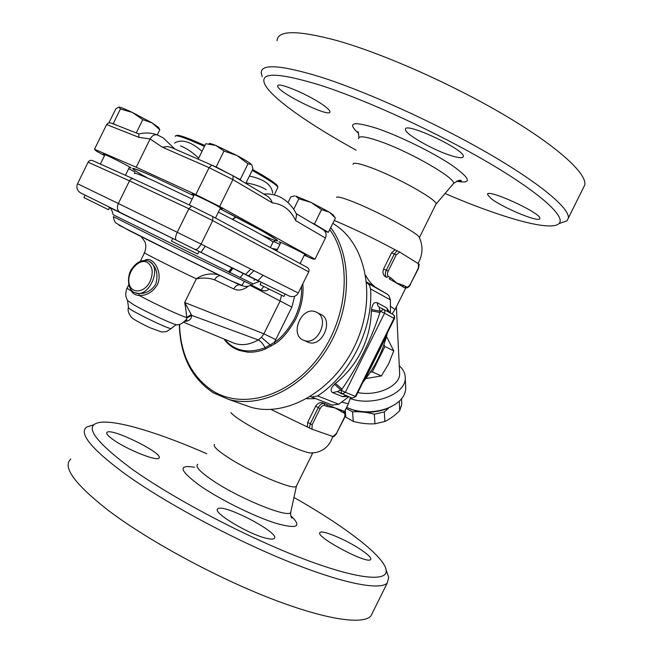 <?xml version="1.0" encoding="UTF-8"?>
<svg xmlns="http://www.w3.org/2000/svg" width="653" height="653" viewBox="0 0 653 653"><rect width="100%" height="100%" fill="white"/><g stroke="black" fill="none" stroke-linecap="round" stroke-linejoin="round"><path stroke-width="0.98" d="M230.909 412.484C232.158 414.484 236.639 417.863 244.361 422.63C264.473 435.167 301.825 452.268 310.444 452.986L311.514 453.076M270.946 409.423L312.028 429.225L333.797 436.816M293.964 497.439C343.347 525.477 383.45 555.45 386.078 569.653C388.796 582.411 356.946 579.595 300.331 557.686C243.879 535.876 171.633 497.594 131.008 468.356C92.808 439.73 82.825 424.368 101.076 422.246C118.911 420.475 160.989 433.674 206.805 453.729M360.244 549.238C368.153 554.503 371.622 557.94 370.651 559.548C367.41 564.739 313.799 535.966 320.076 532.489C322.19 529.714 345.747 539.59 360.244 549.238M267.697 538.578C250.401 535.378 211.458 512.05 217.816 508.899C222.91 502.924 281.223 533.444 274.211 538.488C273.313 539.272 271.142 539.296 267.697 538.578M113.189 439.681C107.892 435.902 105.843 433.453 107.035 432.327C111.622 427.511 165.233 454.219 158.859 458.153C156.581 461.442 126.633 449.411 113.189 439.681M214.559 444.424C212.862 446.015 217.131 450.203 227.375 456.986C250.156 472.127 293.687 490.55 296.233 486.354L296.617 485.587M93.787 424.719L86.563 427.095C78.719 433.298 91.142 448.611 123.825 473.025C162.213 500.941 228.403 536.954 284.732 560.07C341.16 583.243 379.973 590.851 387.262 583.007L388.706 577.448L387.547 574.02M70.802 459.051C62.28 466.65 74.075 483.22 106.178 508.769C143.946 537.925 209.891 574.379 266.53 596.834C323.251 619.346 362.856 625.354 370.928 615.934L372.724 612.31M254.009 280.398L255.054 279.141M366.659 282.61L369.345 284.977L370.577 288.936C373.287 328.573 350.555 374.471 317.636 395.922L311.563 397.016L310.444 396.575M263.077 275.28L257.927 280.684M418.508 263.739L418.377 268.62L419.234 264.253L399.726 252.05L395.008 249.764C375.091 239.014 355.607 229.562 336.548 221.408L334.238 220.445M336.524 197.369C337.266 196.251 342.915 197.777 353.461 201.948C376.618 211.074 414.859 231.407 418.72 236.541L419.332 237.439M356.138 150.149C309.449 124.552 271.387 98.032 264.808 84.245C259.184 71.928 277.631 72.23 320.166 85.176C366.235 99.933 437.33 132.535 489.064 163.005C540.937 193.525 566.192 216.976 558.992 223.571C550.487 231.946 500.231 217.302 445.028 193.508M324.5 106.023C328.067 108.676 329.871 110.586 329.928 111.728C330.957 118.666 277.035 92.204 277.803 86.163C276.26 80.874 310.714 95.444 324.5 106.023M490.754 198.251L487.546 194.48C486.24 187.868 541.729 213.229 539.835 218.445C540.382 223.432 501.937 207.499 490.754 198.251M449.207 155.014C431.184 149.039 404.672 133.645 405.456 129.457C403.791 121.017 465.336 149.708 463.328 156.508C462.814 158.491 458.112 157.993 449.207 155.014M353.004 164.311C353.118 162.213 358.954 163.266 370.512 167.454C396.265 176.743 437.583 199.9 436.041 203.965L435.706 204.65M559.768 223.31L566.984 220.853L568.355 218.061C569.767 208.348 539.656 182.93 486.632 152.427C433.714 121.972 364.782 90.906 319.472 76.662C280.415 64.876 260.996 63.627 261.216 72.907L262.269 76.736M277.076 40.747C277.549 30.054 297.605 30.03 337.242 40.657C383.18 53.66 452.366 84.27 504.973 115.401C557.686 146.566 587.006 173.608 584.802 184.921L583.137 188.268M329.741 229.562C352.269 260.474 348.327 317.146 319.146 356.53C290.169 396.118 243.218 409.831 213.107 391.123C191.68 376.912 180.481 354.661 179.51 324.378M232.599 219.416L236.141 217.057M320.631 314.264C334.328 320.125 321.905 348.131 308.192 342.262L306.877 341.666M228.542 271.991L231.75 267.828M271.95 248.426L277.443 249.438M302.796 283.867C303.857 295.107 301.555 306.763 295.899 318.827C288.74 331.406 281.655 339.78 274.644 343.935L265.428 348.988C259.298 351.51 253.291 352.547 247.389 352.114L237.57 349.788M224.061 339.152L224.061 339.152C227.962 344.547 233.129 348.335 239.553 350.514L247.389 352.114M179.314 324.435C180.114 355.452 191.468 378.258 213.384 392.845L228.493 399.342C261.086 408.656 303.947 387.523 327.896 347.494C351.983 307.571 352.432 256.066 330.704 227.611M235.855 216.902L232.346 219.286M205.254 246.197L200.961 252.385M332.785 223.399C365.329 242.165 377.295 295.678 356.228 342.662C335.503 389.792 287.14 417.887 250.793 407.211L242.867 404.411M348.726 396.755L338.776 404.248L332.189 405.072M341.495 393.767L337.879 391.792C337.568 391.335 338.613 390.788 341.005 390.151L341.992 389.18C358.366 365.484 371.018 339.919 379.964 312.485L380.144 311.097C379.148 308.591 379.018 307.408 379.752 307.539L377.777 305.645L377.132 302.706C374.145 301.874 372.275 304.167 371.516 309.579L380.144 311.097L384.503 313.252L384.878 311.922L384.593 310.346L383.556 309.326L380.552 311.293L379.964 312.485L371.353 310.885C370.7 339.136 357.509 365.778 335.487 383.344L341.992 389.18L341.405 390.372L341.552 393.8L342.066 394.037L345.364 392.298L341.005 390.151L334.556 384.258C330.728 388.102 330.091 390.894 332.63 392.624L337.291 391.547L351.771 397.995M389.955 312.763L386.658 307.857L377.132 302.706M366.602 282.023L387.139 294.07L388.902 295.646L390.429 299.923L390.412 313.007M332.63 392.624L342.678 396.689L347.976 396.444M312.028 429.225L312.15 424.719L320.141 408.566C321.505 406.174 322.998 405.146 324.614 405.48L327.251 406.501L326.851 404.566L334.997 407.913L343.853 412.9C345.159 413.692 345.29 415.3 344.253 417.732L336.483 433.421L332.916 436.579M403.685 287.32L402.158 286.324L404.509 287.687L406.264 286.863L403.921 285.5L402.158 286.324L389.123 278.758L390.902 277.917L388.453 276.497C387.196 275.444 387.098 273.656 388.176 271.117L396.191 254.923L399.726 252.05M403.921 285.5L396.804 283.067L390.902 277.917M397.155 250.67L394.306 253.984L386.29 270.179C384.862 273.558 384.992 275.95 386.674 277.345L385.678 276.896C383.05 275.166 382.356 272.521 383.572 268.979L391.571 252.817L395.008 249.764M327.251 406.501L334.997 407.913L340.915 410.019L341.323 411.929M307.359 426.858L307.694 422.303L315.668 406.182C317.742 403.064 320.272 402.003 323.259 403.007L326.851 404.566L324.214 403.538L324.614 405.48M343.853 412.9L343.445 410.998L340.915 410.019L343.625 411.08M345.159 416.026L345.837 417.177L353.289 421.373C360.57 423.381 367.794 424.189 374.969 423.797L384.878 421.503C389.939 419.055 394.885 415.447 399.718 410.672L401.783 404.321L401.513 398.91M389.164 407.586L384.315 411.929L374.349 414.222C366.962 412.206 359.689 411.406 352.547 411.839L346.09 408.443M374.349 414.222L374.969 423.797M352.547 411.839L353.289 421.373M384.315 411.929L384.878 421.503M399.252 401.269L399.718 410.672M345.257 410.117L345.837 417.177M374.863 286.781C371.288 284.031 368.235 280.235 365.704 275.395M306.763 398.738L315.742 398.648M392.249 313.995L392.42 313.546M350.253 398.583C372.724 406.803 405.888 394.216 405.268 378.193C405.366 373.565 403.366 369.418 399.261 365.762M350.457 409.047L354.359 410.394C364.325 413.071 374.381 412.794 384.519 409.57L391.367 406.566M405.652 386.584L405.75 388.829C404.942 397.546 398.224 404.256 385.605 408.949C374.618 412.443 363.729 412.737 352.93 409.839L346.58 407.448M316.525 312.248C330.255 318.117 317.766 346.261 304.029 340.384C288.887 335.577 301.417 305.433 315.832 311.938L316.525 312.248M365.827 378.56L381.319 375.948L388.633 363.909L393.751 350.841L386.486 336.499M370.341 372.169L372.332 371.9L384.911 346.498L383.931 344.719M384.911 346.498L393.751 350.841M372.332 371.9L381.319 375.948M109.182 207.172L107.418 206.177M133.269 178.791L92.857 160.72C90.816 159.92 89.241 160.401 88.131 162.173L77.274 184.293C76.238 187.876 77.34 190.749 80.58 192.896L199.002 251.421L197.704 254.05L171.445 241.071L172.735 238.443M85.086 195.141L83.886 197.573L108.463 209.711M382.029 343.707L368.292 371.459M362.978 382.193L364.676 380.062L386.764 335.446L387.441 332.793M386.339 335.013L386.764 335.446C382.38 351.836 375.01 366.708 364.676 380.062L364.056 380.005M277.329 249.675L272.881 248.924M232.656 268.342L229.489 272.456M261.143 282.447L260.074 284.61L262.457 285.802L283.941 296.405L285.124 294.005L199.002 251.429L259.306 281.516L253.176 283.843M263.445 283.296L262.718 282.937M294.601 195.941L290.863 196.847L288.022 202.585M311.073 202.43L298.894 198.798L295.703 196.055L311.073 202.43L329.39 212.16L321.554 209.629L311.073 202.43M335.128 217.751L329.39 212.16L333.324 215.074M245.806 183.354L252.972 168.841L251.789 164.866M247.985 163.846L236.998 155.528C244.744 159.699 249.56 162.679 251.454 164.458L247.985 163.846L240.206 179.608L233.962 176.326M209.074 143.709C209.18 143.129 211.417 143.701 215.768 145.423L205.768 143.733L198.161 159.169M223.987 151.055L215.768 145.423L236.998 155.528L223.987 151.055L216.151 166.956L212.119 165.274M159.177 128.429L159.805 129.792L152.255 122.976L158.499 127.408M142.803 119.654L132.486 112.504L152.255 122.976L142.803 119.654L136.265 132.926M120.43 108.978L118.993 107.1C120.756 107.288 125.254 109.084 132.486 112.504L120.43 108.978L113.238 123.597L112.194 123.49M118.887 107.1L115.85 108.79L108.953 122.797M324.843 231.268L328.361 232.337L314.42 224.061L321.554 209.629M328.361 232.337L335.381 218.143M293.695 209.319L298.894 198.798M314.42 224.061L311.122 222.477M157.291 134.902L159.805 129.792M241.577 180.84L240.206 179.608M104.545 155.585L96.342 151.145L94.497 149.227L136.199 167.241L195.818 194.602L219.637 206.495L232.901 179.616L233.08 175.796L211.817 165.119L209.099 167.674L162.303 147.17L167.609 146.558L171.878 147.725M230.648 174.58L216.151 166.956M116.593 125.213L113.238 123.597M259.119 281.157L258.302 280.872M219.637 206.495L314.999 259.184L312.493 258.923L304.282 255.25M134.902 172L128.69 168.637M279.949 244.369L273.452 241.463M280.676 242.908L279.133 241.896C277.174 240.124 305.882 254.205 306.322 255.241L304.543 254.719M194.023 195.271L192.333 194.137C190.464 192.529 209.286 201.467 218.192 206.43L222.224 208.903L220.249 208.356M104.782 155.12L103.182 154.067L106.545 155.283C113.965 158.565 130.731 167.233 131.114 167.968L129.286 167.429M204.895 145.497L191.598 139.775C181.746 135.84 176.726 134.502 176.547 135.759M277.656 186.342L277.46 185.77C275.648 183.215 267.371 177.804 252.629 169.527M175.2 136.355C174.988 134.844 180.073 136.159 190.464 140.313L204.471 146.362M252.205 170.392C267.477 178.938 276.048 184.513 277.917 187.117L274.66 194.219M272.693 193.166C271.681 184.734 263.91 179.036 249.397 176.081M202.03 151.308C190.88 141.538 181.681 138.795 174.433 143.08M296.593 214.47L295.629 220.608C290.797 210.054 283.043 204.136 272.358 202.863L270.799 199.508L268.056 196.594L233.243 175.894M314.999 259.184L325.447 238.035C326.859 234.321 325.831 231.35 322.37 229.146L296.176 213.621M136.199 167.241L150.125 138.95C152.222 135.367 154.769 134.077 157.757 135.089L163.405 138.028L174.767 148.974M162.303 147.17L150.125 138.95L138.901 137.342L138.787 133.914M180.554 145.97C186.244 148.051 192.276 152.108 198.667 158.14M195.818 194.602L209.099 167.674L232.901 179.616L272.358 202.863M94.497 149.227L106.635 124.568L108.463 122.935L110.888 122.96L138.779 133.906M246.034 182.897C254.384 184.285 261.086 186.538 266.146 189.664L266.146 189.664M301.539 286.414C302.143 297.05 299.678 308.012 294.144 319.309C287.296 330.932 280.619 338.67 274.121 342.531L265.045 347.747C248.067 353.918 234.558 351.077 224.51 339.234M281.533 295.229L279.99 301.262L263.902 333.814L275.77 339.633L274.121 342.531L275.044 343.666M229.644 272.53L232.835 268.448M218.184 274.627C209.997 273.027 202.716 274.415 196.357 278.798L184.677 302.478C185.86 308.649 186.489 313.636 186.554 317.456L191.264 314.55L184.775 302.519L263.902 333.814L261.404 337.405L258.237 339.935C260.874 341.266 263.143 343.87 265.045 347.747L265.779 348.841M184.677 321.415C189.231 321.105 191.549 319.08 191.623 315.342L186.627 318.125L186.66 319.578C187.166 319.831 186.66 320.296 185.134 320.982M196.455 278.847C203.026 277.525 209.074 277.86 214.592 279.859C216.029 277.199 217.898 275.786 220.208 275.607M214.592 279.859L233.741 288.928C235.317 286.071 237.341 284.7 239.814 284.814M233.741 288.928C238.157 291.05 242.875 290.242 247.895 286.504L247.838 286.332M130.918 289.622L131.424 291.124C132.869 293.728 135.514 295.205 139.358 295.556C155.406 304.2 181.681 316.362 186.554 317.456L186.627 318.125M183.64 322.272L234.574 343.405C242.132 345.804 250.017 344.645 258.237 339.935L191.623 315.342L191.264 314.55M251.315 285.092L251.829 285.034M263.796 286.471L261.078 289.956C264.334 291.377 266.979 291.083 269.02 289.059M251.723 285.255L261.078 289.956M234.566 343.405L231.586 342.164M250.491 285.524L291.85 307.114L294.691 296.242M134.396 292.479L135.408 292.903C148.884 298.421 162.515 267.297 149.219 261.404C156.353 266.244 158.548 273.827 155.798 284.169C151.545 290.691 145.864 293.817 138.763 293.54L139.358 295.556C146.729 295.654 152.704 292.087 157.283 284.871C163.568 271.819 152.28 255.29 144.754 260.359M138.763 293.54L134.649 292.601M128.714 284.83L127.253 287.802C126.437 287.867 127.833 288.977 131.424 291.124L131.718 290.544M80.931 193.084L119.826 212.282C117.246 210.331 116.748 207.401 118.34 203.507L77.519 183.738M120.095 212.429L176.22 240.149C175.086 238.925 175.428 236.304 177.241 232.297L118.34 203.507L129.498 180.848C130.616 178.963 131.955 178.318 133.53 178.906L191.566 206.038M176.318 240.206L195.108 249.479C197.026 249.707 199.018 247.911 201.091 244.1L177.241 232.297L188.848 208.74L191.664 206.079L212.862 216.641L212.682 220.6L201.091 244.1L298.282 293.001C296.225 296.331 293.279 297.368 289.426 296.119L285.124 294.013M88.131 162.173L129.498 180.848L188.848 208.74L212.682 220.6L308.73 271.868L298.282 293.001M308.73 271.868C309.432 270.016 308.934 268.53 307.228 267.404L212.992 216.706M253.886 270.66L248.622 275.982M244.328 281.508L241.781 285.5M250.793 269.101L245.512 274.44M243.43 273.387L240.124 277.647M194.512 467.27C177.543 464.414 179.469 470.625 200.275 485.889C219.906 499.48 253.699 516.245 275.272 523.086C297.254 529.354 302.429 526.898 290.805 515.707M290.96 511.217L290.732 512.287C289.148 518.866 237.855 497.994 211.507 479.669C199.467 471.327 194.904 466.209 197.818 464.307M358.66 138.607C358.554 135.604 365.305 136.404 378.92 141.024C409.031 151.178 456.684 178.628 453.443 183.591L452.66 184.521M456.635 181.24C472.258 184.024 470.772 178.751 452.17 165.421C433.412 152.704 399.571 136.044 376.985 128.396C352.767 120.838 346.629 122.495 358.579 133.383M338.776 404.248L317.636 395.922M335.487 383.344L334.556 384.258M371.516 309.579L371.353 310.885M370.577 288.936L390.429 299.923M383.76 309.44L393.539 314.746L394.355 316.338L394.004 318.313L355.338 396.404L345.364 392.298L384.503 313.252L394.469 318.591M336.483 433.421L344.515 417.789C345.715 414.075 345.461 411.855 343.756 411.153L342.507 410.476M391.571 252.817L396.191 254.923M383.572 268.979L388.176 271.117M385.678 276.896L386.674 277.345L388.453 276.497M418.377 268.62L410.378 284.194C409.072 286.504 407.701 287.393 406.264 286.863M418.165 268.465L410.378 284.194M403.521 287.247L404.558 287.712C406.917 288.495 408.933 287.369 410.59 284.341M323.259 403.007L324.214 403.538C322.06 403.089 320.068 404.46 318.256 407.652L320.141 408.566M315.668 406.182L318.256 407.652L310.257 423.805L312.15 424.719M307.694 422.303L310.257 423.805L309.367 428.033M390.616 306.396L395.073 309.506M341.87 402.117L348.367 403.848L350.473 397.465M399.563 371.941L399.66 373.851C399.995 386.086 376.944 396.616 357.844 392.551M387.139 294.07L367.28 282.978M251.666 284.871L175.771 247.928L113.353 216.616M172.735 238.451L109.231 207.344C110.798 208.029 112.136 210.503 113.23 214.755L253.119 283.892L251.576 284.928C248.597 286.357 246.042 286.781 243.936 286.21L231.04 280.79L164.278 248.189L128.763 230.362L116.185 223.195C114.904 222.273 113.957 220.11 113.353 216.69M118.993 225.203L188.505 260.155C223.448 277.329 247.258 288.642 240.981 285.165M345.543 395.457L342.678 396.689M387.972 311.701L386.658 307.857M355.861 396.551L352.065 398.11L355.852 396.575L371.222 365.541M383.458 309.285L379.752 307.539M194.937 249.405L289.05 295.948M108.194 206.56L120.805 212.805M132.91 168.907C131.294 167.241 137.856 169.674 152.606 176.204L193.81 195.704L152.606 176.204C128.086 165.462 126.429 166.091 147.627 178.089M261.584 234.9C294.25 249.503 274.913 236.582 220.037 208.789L262.767 231.309L277.345 240.288C277.052 239.463 275.631 240.059 273.076 242.067L272.872 242.492M134.567 173.608C133.065 171.992 139.334 174.343 153.373 180.652L192.153 199.059M218.388 212.143C251.062 228.811 269.289 238.786 273.076 242.067L270.358 247.569M296.74 214.788C293.556 207.907 288.912 202.503 282.806 198.585C277.247 195.076 270.913 193.549 263.779 194.014M295.629 220.608L325.447 238.035M138.901 137.342L106.635 124.568M271.428 345.984L261.404 337.405M275.77 339.633L291.85 307.114M141.252 236.688L144.721 241.471C145.137 242.606 147.023 245.618 144.55 252.703C139.979 251.152 177.828 270.236 196.357 278.798L184.677 302.478M177.747 324.802L176.93 324.916C173.037 324.468 146.329 312.061 133.93 304.902L127.368 300.421L126.029 296.772C125.996 296.07 124.903 294.119 127.09 288.12M150.027 281.516C144.272 293.605 130.225 294.079 128.968 282.504C127.237 271.215 139.301 257.927 147.317 262.424C152.72 266.318 153.626 272.685 150.027 281.516M149.219 261.404L148.247 260.971C142.052 259.363 136.575 262.016 131.816 268.922C127.335 274.178 126.437 290.544 135.408 292.903L134.665 292.609M171.437 328.271L171.225 328.532C168.45 329.439 124.364 307.653 128.535 307.432L127.547 300.731M310.444 452.986L315.366 452.619C324.19 450.75 329.961 445.37 332.687 436.506M291.246 517.103L291.85 518.107C290.854 516.874 290.479 514.931 290.732 512.287L296.421 486.167M386.078 569.653L388.706 577.448M370.928 615.934L387.262 583.007M107.035 432.327L106.676 433.061M296.233 486.354L312.779 452.937M418.026 263.445C422.866 254.882 423.266 246.14 419.226 237.21M436.041 204.095L453.443 183.591C457.777 180.481 460.365 179.534 461.198 180.759C461.957 181.159 460.683 181.216 457.386 180.93M357.975 131.979L357.803 131.751C358.277 131.277 358.628 133.245 358.848 137.652M558.992 223.571L566.984 220.853M568.355 218.061L584.802 184.921M228.493 399.342L250.793 407.211M311.563 397.016L332.785 405.284M419.406 237.578L436.041 203.965M333.773 436.824L336.744 433.478M404.558 287.712L403.554 287.263M392.102 313.913L395.171 309.31L405.717 288.022M399.571 372.014L396.387 306.853M384.519 409.57L385.605 408.949M354.359 410.394L352.93 409.839M405.75 388.829L405.268 378.193M344.458 411.733L348.367 403.848M319.937 313.954L317.129 312.575M308.192 342.262L304.029 340.384M109.508 207.605L108.463 209.719M382.038 343.698L379.115 349.6M371.198 365.582L368.259 371.524M393.269 314.542L394.559 316.019L394.608 318.28L379.099 349.641M280.912 242.418L276.684 250.972M304.78 254.229L300.151 263.6M194.316 194.676L189.248 204.952M220.543 207.768L215.474 218.045M105.027 154.614L100.366 164.083M129.531 166.931L125.425 175.282M333.283 215.008L335.267 217.963M158.385 127.245L159.356 128.706M277.46 185.77L277.917 187.117M156.483 134.624C150.916 132.722 145.015 132.502 138.787 133.971M233.056 175.788L211.817 165.119M211.67 165.054L171.706 147.643M128.461 307.718C127.466 310.208 128.47 313.432 131.49 317.391C132.779 318.746 137.832 321.945 149.929 327.724L161.642 332.002L166.523 331.626L171.225 328.532C174.686 325.627 176.588 324.419 176.93 324.916L179.134 324.484C180.383 324.582 182.807 322.917 186.407 319.505M234.574 343.405L231.66 342.196M140.313 261.306L144.493 252.825M80.58 192.896L119.826 212.282M119.874 212.315L195.043 249.454M195.108 249.479L289.426 296.119"/></g></svg>
